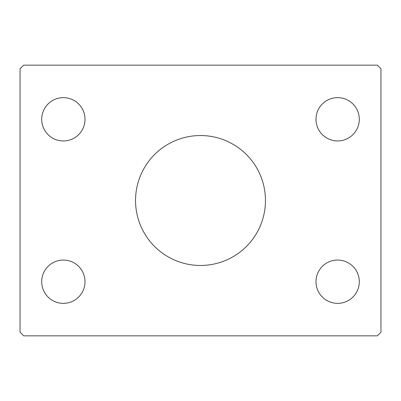 <?xml version="1.0" encoding="UTF-8"?>
<svg xmlns="http://www.w3.org/2000/svg" width="401" height="401" viewBox="0 0 401 401"><rect width="100%" height="100%" fill="white"/><g stroke="black" fill="none" stroke-linecap="round" stroke-linejoin="round"><path stroke-width="0.6" d="M265.462 200.5A64.962 64.962 0 0 0 200.5 135.538A64.962 64.962 0 0 0 135.538 200.5A64.962 64.962 0 0 0 200.5 265.462A64.962 64.962 0 0 0 265.462 200.5M359.296 281.702A21.654 21.654 0 0 0 337.642 260.048A21.654 21.654 0 0 0 315.988 281.702A21.654 21.654 0 0 0 337.642 303.356A21.654 21.654 0 0 0 359.296 281.702M85.012 119.297A21.654 21.654 0 0 0 63.358 97.644A21.654 21.654 0 0 0 41.704 119.297A21.654 21.654 0 0 0 63.358 140.951A21.654 21.654 0 0 0 85.012 119.297M85.012 281.702A21.654 21.654 0 0 0 63.358 260.048A21.654 21.654 0 0 0 41.704 281.702A21.654 21.654 0 0 0 63.358 303.356A21.654 21.654 0 0 0 85.012 281.702M359.296 119.297A21.654 21.654 0 0 0 337.642 97.644A21.654 21.654 0 0 0 315.988 119.297A21.654 21.654 0 0 0 337.642 140.951A21.654 21.654 0 0 0 359.296 119.297M377.341 65.162L23.659 65.162L20.05 68.771L20.05 332.228L23.659 335.837L377.341 335.837L380.95 332.228L380.95 68.771L377.341 65.162"/></g></svg>
